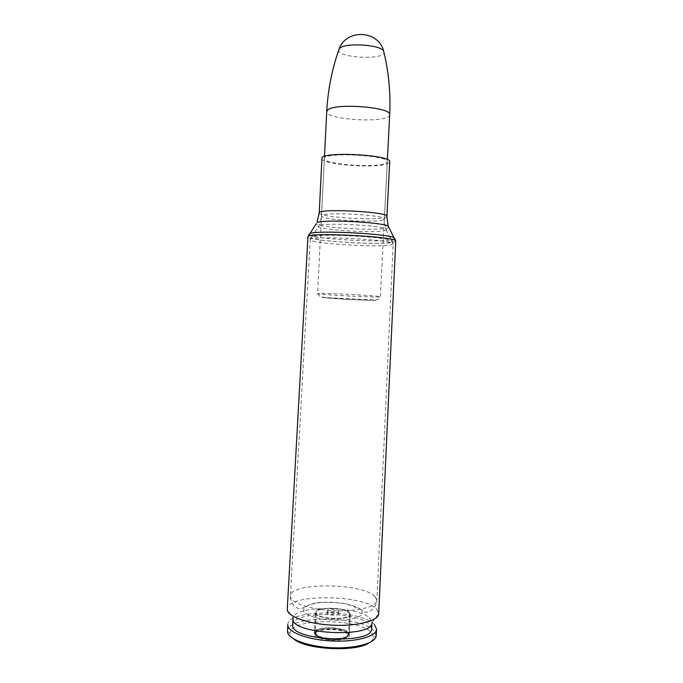 <?xml version="1.0" encoding="UTF-8"?>
<svg xmlns="http://www.w3.org/2000/svg" width="683" height="683" viewBox="0 0 683 683"><rect width="100%" height="100%" fill="white"/><g stroke="black" fill="none" stroke-linecap="round" stroke-linejoin="round"><path stroke-width="0.51" stroke-dasharray="3.42 2.56" d="M376.589 609.287L378.672 613.633L371.953 622.674L370.229 618.798C359.181 605.292 292.452 604.976 293.05 618.67L287.278 609.005C286.997 593.706 363.484 594.227 376.589 609.287M385.75 163.254L387.287 161.76C389.6 155.152 322.743 151.771 324.374 158.567C322.931 164.347 376.41 168.351 385.75 163.254M321.949 158.422C320.438 164.637 377.887 168.957 388.038 163.476L389.711 161.854M338.597 610.807L338.802 611.302C338.981 613.565 326.773 612.941 327.183 610.713C326.995 608.749 337.189 608.835 338.597 610.807M292.742 624.791C292.162 610.815 358.882 611.08 369.921 624.843L371.637 628.787M287.825 624.68C287.278 608.98 361.896 609.245 374.549 624.672M287.509 631.101C286.971 615.067 361.589 615.263 374.224 630.998L376.213 635.591M293.733 638.964C291.334 637.094 290.121 635.216 290.079 633.312C288.508 617.936 359.745 617.867 371.62 632.928L373.43 637.538C373.2 639.425 371.8 641.175 369.23 642.788M348.569 633.858L349.218 635.523C349.833 642.831 313.019 640.97 314.368 633.756C313.924 627.395 344.13 627.523 348.569 633.858M349.645 612.822L350.302 614.376C350.934 621.197 314.112 619.336 315.435 612.608C314.974 606.666 345.18 606.897 349.645 612.822C345.18 606.897 314.974 606.666 315.435 612.608C314.112 619.336 350.934 621.197 350.302 614.376L349.645 612.822M338.478 613.197L338.683 613.701C338.862 615.972 326.653 615.357 327.063 613.112C326.875 611.123 337.069 611.208 338.478 613.197M383.675 51.208C389.361 60.992 332.484 58.106 339.144 48.954M348.851 612.847L349.465 614.324C350.072 620.821 315.008 619.046 316.263 612.642C315.819 606.982 344.616 607.196 348.851 612.847M391.077 244.83L393.169 243.874C396.072 239.682 307.76 235.208 310.219 239.673C308.631 243.387 378.484 247.784 391.077 244.83M390.574 242.337C376.683 245.692 299.239 240.057 312.157 236.497C319.362 233.424 384.708 236.736 391.564 240.518C393.237 241.236 392.913 241.842 390.574 242.337M384.964 230.581C386.885 230.094 387.124 229.514 385.682 228.831C379.697 225.27 325.509 222.521 319.192 225.467C307.888 228.925 373.473 233.919 384.964 230.581M374.907 596.455L376.862 600.434C376.854 606.897 356.637 611.891 333.014 610.653C309.373 609.501 289.771 602.483 290.412 596.054C289.78 582.172 362.571 582.761 374.907 596.455M308.827 234.559C310.278 238.691 380.175 242.952 392.981 239.75L395.081 238.93M395.73 241.193L393.485 242.252C380.038 245.487 306.308 240.817 307.948 236.745M388.858 227.456L387.389 228.028C377.084 231.119 319.584 227.721 316.169 223.776M382.847 220.003C373.618 223.119 320.165 219.576 321.505 215.888C319.746 211.474 386.544 214.863 384.35 219.072L382.847 220.003M319.217 212.985C317.808 217.066 375.24 220.899 385.28 217.459L386.919 216.409M361.64 610.039L362.485 614.068C360.052 616.655 354.972 618.585 347.246 619.857C338.486 620.531 329.599 620.215 320.6 618.909C312.498 617.073 306.915 614.768 303.867 611.977L303.815 607.955C306.735 605.505 311.96 603.721 319.49 602.611C327.806 602.039 336.207 602.338 344.702 603.524C352.513 605.189 358.157 607.358 361.64 610.039M318.534 293.451L317.604 293.605C316.511 294.629 381.362 297.908 380.371 296.781C382.54 295.952 325.279 292.853 318.534 293.451M322.026 297.455L371.595 299.769C375.633 300.144 376.828 300.383 375.163 300.486L347.451 299.53L322.026 297.455M389.686 114.727C390.292 123.512 325.253 120.217 326.739 111.534M347.34 633.09C342.089 626.567 311.354 627.72 316.203 634.336C321.01 641.141 353.213 639.775 347.34 633.09M347.843 632.578L348.458 634.148C349.039 641.081 313.992 639.305 315.264 632.467C314.837 626.431 343.634 626.567 347.843 632.578M347.297 633.909C342.046 627.37 311.311 628.531 316.161 635.164C320.967 641.994 353.171 640.611 347.297 633.909M348.637 632.543L349.286 634.2C349.901 641.482 313.087 639.621 314.436 632.432C313.992 626.098 344.198 626.234 348.637 632.543M324.374 158.567L321.377 217.416L319.192 225.467L310.219 239.673L290.412 596.054C289.814 602.534 295.876 608.544 299.811 608.869C302.492 609.227 309.928 602.355 321.855 602.355L331.135 602.158L346.597 603.84L362.016 610.021C366.72 615.955 376.273 608.869 376.862 600.434L393.169 243.874L385.682 228.831L384.324 220.6L387.287 161.76M373.43 637.538L376.188 635.873M290.079 633.312L287.5 631.382M349.218 635.523L350.302 614.376L349.286 634.2L345.316 638.11C341.21 639.467 335.951 640.005 329.522 639.723C322.786 638.622 318.474 637.282 316.588 635.719L314.436 632.432L315.435 612.608L314.368 633.756M327.183 610.713L327.063 613.112M338.802 611.302L338.683 613.701M324.485 156.45L317.604 293.605L320.156 296.601L328.028 298.036L351.702 299.581C381.925 300.938 378.049 299.624 380.371 296.781L387.389 159.634M349.465 614.324L348.458 634.148L346.571 636.59C342.9 638.34 337.206 639.1 329.488 638.87L318.841 636.3L315.947 634.003L315.264 632.467L316.263 612.642"/><path stroke-width="1.02" d="M378.672 613.633L378.672 613.718C378.664 620.856 357.294 626.465 332.279 625.15C307.256 623.929 286.561 616.194 287.27 609.091L287.278 609.005M319.217 212.985C317.296 208.11 389.327 211.756 386.919 216.409L389.711 161.854C392.247 154.742 320.148 151.088 321.949 158.422L319.217 212.985L316.997 222.479C323.793 219.234 381.737 222.171 388.166 226.082L388.858 227.456M371.953 622.674C373.755 638.46 289.669 634.2 293.05 618.678L292.742 624.791C289.327 640.637 373.439 644.897 371.637 628.787L371.953 622.674M374.549 624.672L376.546 629.171C376.512 636.479 355.741 642.259 331.477 640.978C307.205 639.8 287.125 631.954 287.825 624.68L287.5 631.382C287.261 638.733 307.205 646.528 331.135 647.697C355.058 648.952 375.684 643.215 376.188 635.873L376.546 629.171M369.23 642.788C356.065 652.325 305.864 649.781 293.733 638.964M389.686 114.727C392.204 107.205 334.841 102.715 327.738 109.963L326.739 111.534C327.857 90.028 331.989 69.171 339.144 48.954L339.528 48.502C344.403 42.32 381.251 44.591 383.667 51.208L383.675 51.208C388.738 72.039 390.744 93.212 389.686 114.727L387.389 159.634M395.081 238.93L394.04 237.744C386.757 233.62 317.638 230.12 309.98 233.492L308.827 234.559M316.169 223.776L307.948 236.745C305.301 231.853 398.855 236.591 395.73 241.193L378.672 613.718M386.919 216.409L388.166 226.082L395.73 241.193M307.948 236.745L287.27 609.091M326.739 111.534L324.485 156.45M383.667 51.208C378.749 30.197 346.196 28.532 339.152 48.937"/></g></svg>

